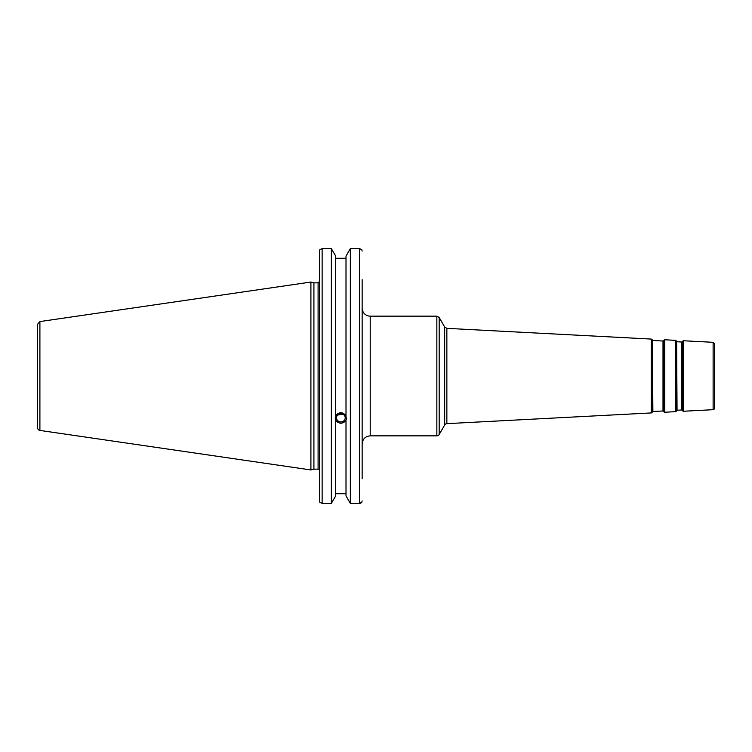 <?xml version="1.0" encoding="UTF-8"?>
<svg xmlns="http://www.w3.org/2000/svg" width="752" height="752" viewBox="0 0 752 752"><rect width="100%" height="100%" fill="white"/><g stroke="black" fill="none" stroke-linecap="round" stroke-linejoin="round"><path stroke-width="1.13" d="M713.122 409.69A1.344 1.344 0 0 0 714.4 408.345L714.4 343.655L713.122 342.31L713.122 409.69L683.587 411.241A1.072 1.072 0 0 1 682.628 410.752L682.628 341.248L683.587 340.759L683.587 411.241M362.144 477.464L362.144 443.924C362.624 439.018 365.312 436.329 370.219 435.85L370.219 316.15A8.075 8.075 0 0 1 362.144 308.076L362.144 281.032M362.144 478.808L362.144 279.678M444.667 424.983A2.688 2.688 0 0 1 446.857 423.649L446.857 328.351L444.667 327.017L444.667 424.983L439.177 434.506A2.688 2.688 0 0 1 436.846 435.85L436.846 316.15L370.219 316.15M676.603 410.526A0.536 0.536 0 0 1 677.054 410.235L676.603 341.474L676.321 411.081A1.072 1.072 0 0 1 675.418 411.664L664.787 412.228A1.072 1.072 0 0 1 663.828 411.739L663.828 340.261L664.787 339.772L664.787 412.228M652.426 411.795A0.536 0.536 0 0 1 652.877 411.504L652.426 340.205L652.144 412.35A1.072 1.072 0 0 1 651.241 412.933L446.857 423.649M682.29 341.765L681.81 342.01L681.81 409.99A0.536 0.536 0 0 1 682.29 410.235L682.628 341.248M663.49 340.788L663.01 341.032L663.01 410.968A0.536 0.536 0 0 1 663.49 411.212L663.828 340.261M337.648 415.029L343.015 414.249M336.492 417.811A4.362 4.098 0 0 1 340.853 413.713A4.362 4.098 0 0 1 345.215 417.811A4.362 4.098 0 0 1 340.853 421.91A4.362 4.098 0 0 1 336.492 417.811M335.242 418.394A5.649 5.311 180 0 0 346.465 418.394M361.759 249.626L362.144 251.074L361.759 249.626L359.456 248.649L350.338 248.649L346.005 256.084L346.005 416.523L346.503 419.005L346.005 420.161C342.574 424.222 339.133 424.222 335.702 420.161L335.204 419.005L335.702 416.523L335.702 256.084L331.369 248.649L331.369 503.351L322.129 503.351L322.129 248.649L319.835 249.626L319.44 251.074L319.44 500.926L319.835 502.374L322.129 503.351M335.702 415.809C339.133 411.664 342.574 411.664 346.005 415.809M335.702 420.885L335.702 495.916L331.369 503.351M346.005 258.265L335.702 258.265M318.096 469.145L313.913 469.145L313.913 282.855L318.096 282.855L318.096 469.145A1.344 1.344 0 0 1 319.44 470.489M361.759 502.374L362.144 500.926L361.759 502.374L359.456 503.351L350.338 503.351L346.005 495.916L346.005 420.885M361.327 502.778L360.828 503.069M360.434 503.22L359.512 503.351M322.129 248.649L331.369 248.649M37.6 337.563L37.6 324.234L39.903 321.574L39.903 430.426A2.688 2.688 0 0 1 37.6 427.766L37.6 414.437M37.6 324.234L37.6 427.766M39.903 321.574L310.905 282.056L310.905 469.944L39.903 430.426M335.702 493.735L346.005 493.735M350.338 248.649L350.338 503.351M439.177 434.506L439.177 317.494L436.846 316.15M652.144 412.35L652.144 339.65L651.241 339.067L651.241 412.933M676.321 411.081L676.321 340.919L675.418 340.336L675.418 411.664M359.456 248.649L359.456 503.351M370.219 435.85L436.846 435.85M444.667 327.017L439.177 317.494M651.241 339.067L446.857 328.351M713.122 342.31L683.587 340.759M682.29 410.235L682.628 410.752M675.418 340.336L664.787 339.772M676.603 341.474L676.321 340.919M663.49 411.212L663.828 411.739M652.426 340.205L652.144 339.65M681.81 342.01L677.054 341.765M681.81 409.99L677.054 410.235M663.01 341.032L652.877 340.496M663.01 410.968L652.877 411.504M318.096 282.855L319.44 281.511M313.913 282.855L310.905 282.056M313.913 469.145L310.905 469.944"/></g></svg>
